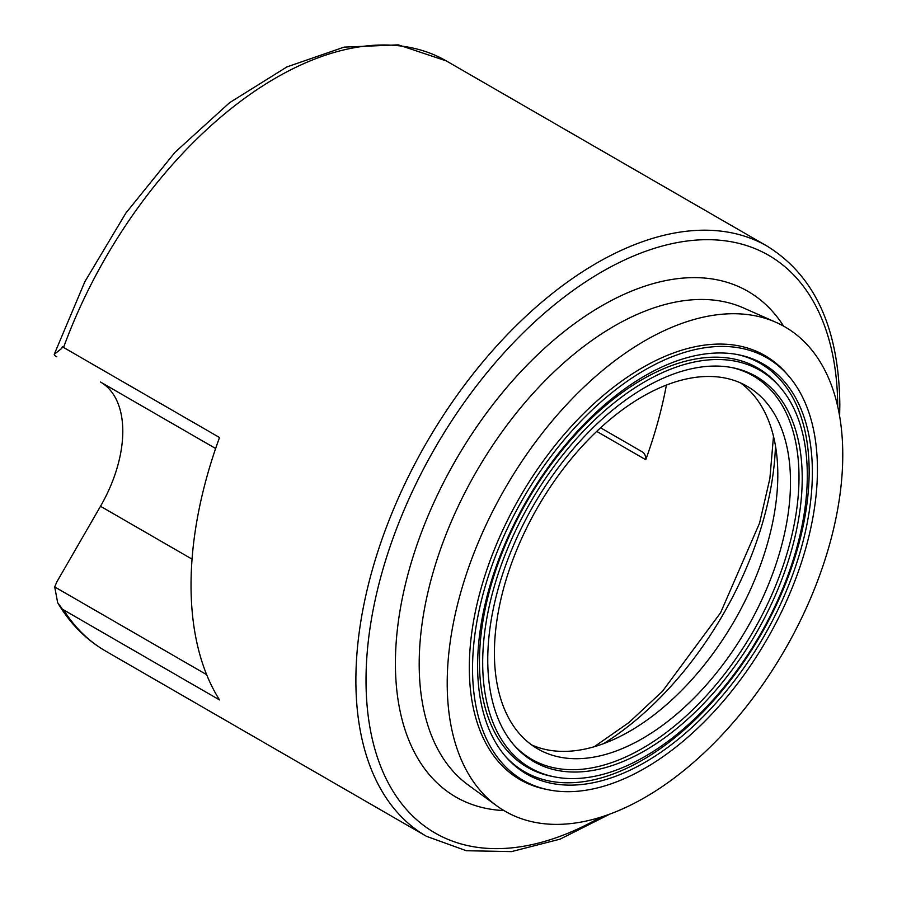 <?xml version="1.0" encoding="UTF-8"?>
<svg xmlns="http://www.w3.org/2000/svg" width="897" height="897" viewBox="0 0 897 897"><rect width="100%" height="100%" fill="white"/><g stroke="black" fill="none" stroke-linecap="round" stroke-linejoin="round"><path stroke-width="1.35" d="M842.765 454.869A279.707 161.482 -60 0 1 714.987 742.234A279.707 161.482 -60 0 1 496.759 805.82A279.707 161.482 -60 0 1 447.211 683.234A279.707 161.482 -60 0 1 563.686 407.81A279.707 161.482 -60 0 1 775.916 322.292A279.707 161.482 -60 0 1 842.765 454.869M548.359 789.775L545.443 789.181A244.847 141.356 -60 0 1 469.322 667.547A244.847 141.356 -60 0 1 591.717 405.736A244.847 141.356 -60 0 1 785.85 372.782L787.824 375.013A243.883 140.807 -60 0 1 817.436 469.49A243.883 140.807 -60 0 1 725.841 698.258A243.883 140.807 -60 0 1 548.359 789.775A243.883 140.807 -60 0 1 472.54 668.613A243.883 140.807 -60 0 1 594.453 407.843A243.883 140.807 -60 0 1 787.824 375.013M737.312 354.539A235.743 136.109 -60 0 1 809.15 471.34A235.743 136.109 -60 0 1 692.136 722.646A235.743 136.109 -60 0 1 505.37 756.261M477.608 665.686A236.707 136.669 -60 0 1 566.512 443.645A236.707 136.669 -60 0 1 738.769 354.82A236.707 136.669 -60 0 1 812.368 472.416A236.707 136.669 -60 0 1 694.031 725.527A236.707 136.669 -60 0 1 506.357 757.393A236.707 136.669 -60 0 1 477.608 665.686M807.3 475.343A229.531 132.521 -60 0 1 721.087 690.656A229.531 132.521 -60 0 1 554.043 776.791A229.531 132.521 -60 0 1 482.687 662.76A229.531 132.521 -60 0 1 597.424 417.318A229.531 132.521 -60 0 1 779.426 386.428A229.531 132.521 -60 0 1 807.3 475.343M554.043 776.791L551.128 776.197A230.495 133.081 -60 0 1 479.469 661.683A230.495 133.081 -60 0 1 594.689 415.221A230.495 133.081 -60 0 1 777.452 384.196L779.426 386.428M731.627 367.523A221.402 127.823 -60 0 1 799.003 477.204A221.402 127.823 -60 0 1 689.165 713.16A221.402 127.823 -60 0 1 513.779 744.846M487.755 659.833A222.366 128.383 -60 0 1 571.266 451.247A222.366 128.383 -60 0 1 733.084 367.804A222.366 128.383 -60 0 1 802.221 478.269A222.366 128.383 -60 0 1 691.06 716.041A222.366 128.383 -60 0 1 514.755 745.979A222.366 128.383 -60 0 1 487.755 659.833M740.597 382.952A209.36 120.871 -60 0 1 777.811 474.793A209.36 120.871 -60 0 1 690.544 681.058A209.36 120.871 -60 0 1 531.629 744.914M494.415 653.061A209.36 120.871 -60 0 1 585.797 442.367A209.36 120.871 -60 0 1 747.134 386.271A209.36 120.871 -60 0 1 790.492 482.115A209.36 120.871 -60 0 1 699.111 692.809A209.36 120.871 -60 0 1 537.774 748.905A209.36 120.871 -60 0 1 494.415 653.061M426.445 836.307L105.633 651.087A340.714 196.712 -60 0 1 63.552 609.87L219.518 699.918A340.714 196.712 -60 0 1 191.039 585.158A340.714 196.712 -60 0 1 219.518 437.512L63.552 347.464A340.714 196.712 -60 0 1 446.347 60.94L767.159 246.159A340.714 196.712 -60 0 0 504.607 337.44A340.714 196.712 -60 0 0 355.885 680.33A340.714 196.712 -60 0 0 426.445 836.307L466.305 850.726L511.525 851.612L560.064 839.155L609.949 814.05M56.803 356.804L54.706 355.593L54.235 354.326L61.736 348.417A16.135 9.318 -60 0 1 62.274 346.735L63.552 347.464L62.274 346.735M100.509 382.032L215.628 448.5L100.509 382.032A107.595 62.117 120 0 1 100.509 506.278L56.803 581.962L54.706 586.93L57.666 602.706L61.736 608.099A16.135 9.318 -60 0 0 62.274 609.141L63.552 609.87M600.586 427.791L642.409 451.942A16.135 9.318 -60 0 1 645.75 459.713L596.729 431.401M666.415 385.06A326.373 188.437 -60 0 1 645.75 459.713M503.935 810.574A291.985 168.58 -60 0 1 395.409 663.365A291.985 168.58 -60 0 1 551.375 342.161A291.985 168.58 -60 0 1 783.63 326.138M600.609 817.223A333.549 192.575 -60 0 1 366.021 680.33A333.549 192.575 -60 0 1 601.248 272.183A333.549 192.575 -60 0 1 837.72 406.532M496.759 805.82L468.066 784.875A275.906 159.296 -60 0 1 419.191 663.959A275.906 159.296 -60 0 1 534.085 392.269A275.906 159.296 -60 0 1 743.434 307.918L775.916 322.292M206.646 674.656L54.695 586.93M192.048 559.134L100.509 506.278M775.468 445.843A252.853 145.987 -60 0 1 603.524 743.658M839.637 416.208L839.827 405.063C839.076 328.683 814.857 275.715 767.159 246.159M105.633 651.087C85.989 639.639 70 623.516 57.666 602.706M54.235 354.326L84.845 281.725L125.838 213.127L174.982 152.333L229.598 102.684L286.894 66.927L344.044 47.137L398.29 44.85L446.347 60.94M594.263 746.719L628.988 722.511L662.491 691.262L720.605 612.707L759.568 523.108L769.884 478.46L773.494 436.278"/></g></svg>
